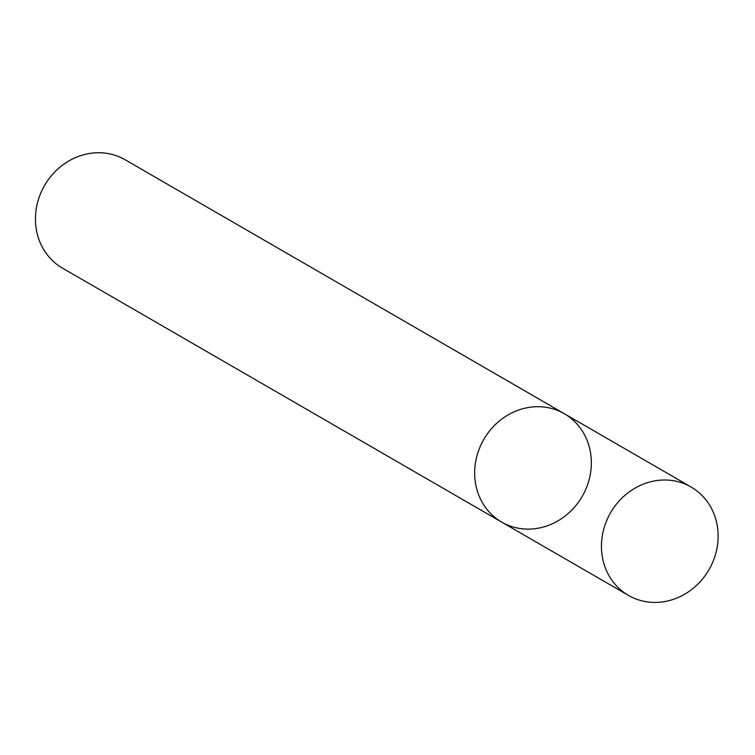 <?xml version="1.0" encoding="UTF-8"?>
<svg xmlns="http://www.w3.org/2000/svg" width="755" height="755" viewBox="0 0 755 755"><rect width="100%" height="100%" fill="white"/><g stroke="black" fill="none" stroke-linecap="round" stroke-linejoin="round"><path stroke-width="1.13" d="M501.669 522.082L62.457 268.11A62.589 56.861 120 0 1 40.987 192.582A62.589 56.861 120 0 1 125.113 159.749L564.334 413.721A62.589 56.861 120 0 0 480.199 446.554A62.589 56.861 120 0 0 501.669 522.082A62.589 56.861 120 0 0 582.228 496.365A62.589 56.861 120 0 0 564.334 413.721A62.589 56.861 120 0 0 480.199 446.554A62.589 56.861 120 0 0 501.669 522.082L628.453 595.393A62.589 56.861 120 0 0 709.011 569.676A62.589 56.861 120 0 0 691.118 487.032A62.589 56.861 120 0 0 606.982 519.865A62.589 56.861 120 0 0 628.453 595.393M564.334 413.721L691.118 487.032"/></g></svg>

